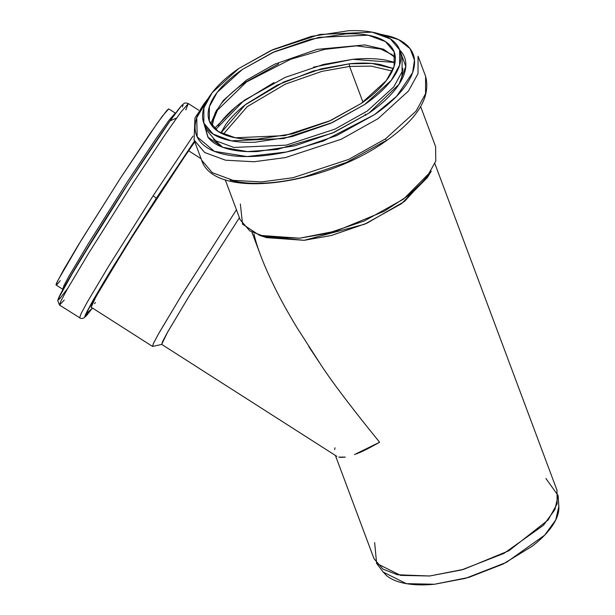 <?xml version="1.0" encoding="UTF-8"?>
<svg xmlns="http://www.w3.org/2000/svg" width="615" height="615" viewBox="0 0 615 615"><rect width="100%" height="100%" fill="white"/><g stroke="black" fill="none" stroke-linecap="round" stroke-linejoin="round"><path stroke-width="0.92" d="M210.983 94.28L194.963 117.872L194.063 139.928L204.695 152.52L225.59 160.215L254.018 161.753L285.383 157.594L341.171 139.282L378.079 118.649L408.506 90.982L418.016 73.616L418.062 56.18L418.016 73.616L408.506 90.982L378.079 118.649L341.171 139.282L285.383 157.594L254.018 161.753L225.59 160.215L204.695 152.52L194.063 139.928L201.597 160.077C214.181 200.528 323.367 185.707 385.482 141.335A3.905 1.776 -124.6 0 0 385.613 138.79L416.04 111.131L425.549 93.764L425.595 76.322L425.549 93.764L416.04 111.131L385.613 138.79L348.705 159.423L292.917 177.735L261.552 181.902L233.123 180.364L212.229 172.661L201.597 160.077L212.229 172.661L233.123 180.364L261.552 181.902L292.917 177.735L348.705 159.423L385.613 138.79A3.905 1.776 55.4 0 1 385.497 141.319A3.905 1.776 55.4 0 1 384.498 141.419L346.745 162.299L304.133 176.966C289.657 180.579 275.997 182.655 263.159 183.185C250.32 183.716 239.281 182.655 230.041 180.011M380.378 34.225L398.589 39.629L410.105 48.677L414.479 60.162L412.604 72.655L396.667 96.255L374.489 114.667L323.651 140.92L286.605 151.967L247.03 156.556L214.381 151.336L197.169 136.868L196.762 117.688L208.024 98.738C201.167 106.918 197.031 114.682 195.616 122.039C194.194 129.396 195.601 135.777 199.837 141.181C204.065 146.593 210.807 150.621 220.039 153.258C229.28 155.903 240.319 156.963 253.157 156.433C265.995 155.903 279.648 153.827 294.131 150.206L336.743 135.546L374.489 114.667C385.736 106.91 394.784 98.938 401.633 90.759C408.491 82.579 412.627 74.815 414.041 67.458C415.463 60.109 414.056 53.728 409.821 48.316C405.593 42.904 398.858 38.876 389.618 36.239L380.316 34.209M203.857 123.2L207.893 137.137L222.838 147.339L247.399 151.582L277.096 149.483L332.569 133.024L368.962 113.091L398.981 84.34L405.792 66.443L399.704 49.976L401.487 51.998C405.385 56.98 406.676 62.861 405.37 69.626C404.07 76.398 400.257 83.548 393.954 91.082C387.642 98.608 379.309 105.949 368.962 113.091L334.206 132.31L294.985 145.809L257.255 151.536C245.439 152.02 235.276 151.052 226.774 148.615C218.271 146.186 212.067 142.48 208.17 137.499L203.849 123.185M238.789 68.488C228.626 75.499 220.447 82.702 214.258 90.098C208.062 97.485 204.326 104.504 203.042 111.154C201.766 117.803 203.035 123.569 206.855 128.458C210.684 133.347 216.772 136.984 225.121 139.374C233.469 141.758 243.44 142.711 255.041 142.234L292.079 136.615L330.586 123.361L364.695 104.496C374.858 97.485 383.037 90.282 389.226 82.887C395.422 75.499 399.158 68.48 400.442 61.831C401.726 55.189 400.45 49.415 396.629 44.526C392.8 39.637 386.712 36.001 378.363 33.617C370.022 31.227 360.044 30.273 348.444 30.75L311.405 36.37L272.899 49.623L238.789 68.488L271.054 50.453L319.823 34.448L372.09 32.149L390.356 38.883L399.65 49.884L399.604 65.136L391.301 80.311L364.695 104.496L332.431 122.531L283.661 138.544L231.394 140.835L213.128 134.108L203.834 123.1L203.88 107.856L212.183 92.673L238.789 68.488M361.166 103.489L328.964 121.293L292.617 133.801L257.662 139.113C246.707 139.559 237.298 138.659 229.418 136.407C221.531 134.155 215.788 130.718 212.183 126.106C208.57 121.486 207.37 116.043 208.577 109.77C209.792 103.497 213.313 96.87 219.163 89.898C225.005 82.917 232.724 76.122 242.318 69.503L274.521 51.691L310.867 39.183L345.822 33.879C356.777 33.425 366.186 34.325 374.074 36.577C381.953 38.83 387.696 42.266 391.309 46.878C394.915 51.499 396.114 56.941 394.907 63.214C393.692 69.487 390.171 76.114 384.321 83.094C378.479 90.067 370.76 96.87 361.166 103.489L330.709 120.509L284.676 135.623L235.337 137.783L218.102 131.433L209.323 121.047L209.369 106.656L217.21 92.327L242.318 69.503L272.776 52.475L318.808 37.361L368.147 35.201L385.39 41.551L394.161 51.937L394.115 66.328L386.274 80.657L361.166 103.489M206.302 129.704L215.596 140.712L233.869 147.439L286.129 145.148L334.906 129.135L367.17 111.1L393.769 86.915L402.079 71.74L402.118 56.495L402.079 71.74L393.769 86.915L367.17 111.1L334.906 129.135L286.129 145.148L233.869 147.439L215.596 140.712L206.302 129.704L203.834 123.1M278.649 63.868L245.493 82.202C235.614 89.021 227.665 96.025 221.646 103.205M395.322 57.618L383.56 49.215L364.772 44.926L317.071 49.384L274.644 64.191L246.331 80.234L223.422 100.337L215.119 112.922L212.175 126.098L215.119 112.922L223.422 100.337L246.331 80.234L274.644 64.191L317.071 49.384L364.772 44.926L383.56 49.215L395.322 57.618M365.179 114.221A2.929 1.33 -124.6 0 0 365.717 115.282A2.929 1.33 55.4 0 1 365.179 114.221M222.784 147.323L213.559 139.251M210.699 123.946L216.634 109.954M402.91 68.457L401.218 80.665M156.11 198.591L109.862 271.999L93.611 299.351L85.539 314.511C84.37 317.248 84.808 317.471 86.861 315.164L92.465 308.03L85.57 314.434L103.282 282.9L156.11 198.591L194.501 141.096L156.11 198.591A3.905 0.746 -147 0 0 153.12 195.793L192.972 136.115L153.12 195.793L108.632 266.233L87.199 302.257L81.103 313.581L79.596 317.894L81.103 313.581L87.199 302.257L108.632 266.233L153.12 195.793A3.905 0.746 33 0 1 156.11 198.591M92.427 308.007L87.169 314.68C85.124 316.971 84.686 316.756 85.854 314.027L93.887 298.944L131.887 236.529L156.064 198.699L194.517 141.127L156.064 198.699L113.252 266.487L92.627 301.166L86.761 312.059L85.308 316.21L92.427 308.007M60.209 298.129C58.156 300.428 57.71 300.212 58.886 297.476L66.958 282.316L105.15 219.578M152.412 146.67L170.532 120.24L181.056 106.295C183.109 103.989 183.554 104.212 182.378 106.949M64.229 300.082L59.524 305.063L57.733 300.574L58.586 298.037C61.285 291.925 68.942 278.472 81.557 257.67C100.091 227.235 120.34 195.301 142.303 161.883C165.743 126.444 176.405 111.53 181.617 105.588L183.893 103.566C184.7 102.797 186.176 102.797 188.321 103.566L181.056 111.915L165.935 133.363L133.04 182.963L88.56 253.403L67.127 289.427L61.031 300.75L59.524 305.063L61.031 300.75L67.127 289.427L88.56 253.403L133.04 182.963L165.935 133.363L181.056 111.915L188.321 103.566L185.784 109.931M60.216 280.686L57.802 283.63C55.942 285.714 55.542 285.514 56.603 283.038L63.899 269.347L78.582 244.624L120.379 178.281L157.501 122.877L167.011 110.27L168.756 108.917M175.583 113.245L168.702 108.878L162.352 116.174L149.13 134.923L120.379 178.281L81.495 239.865L57.426 281.255L56.111 285.022L62.692 289.227L64.006 285.46L69.334 275.566L88.076 244.07L126.959 182.494L155.71 139.128L168.933 120.386L175.283 113.091L168.933 120.386L155.71 139.128L126.959 182.494L88.076 244.07L69.334 275.566L64.006 285.46L62.953 289.434M176.613 118.026L170.124 120.824L129.458 181.556L75.276 268.125L58.533 298.352L60.078 298.267L67.735 288.366M92.411 308L85.416 316.041L87.584 310.46L96.978 293.624L133.332 234.246L192.679 143.764L149.583 208.746L125.714 246.377L90.966 304.148L85.377 315.495C85.07 316.886 86.346 315.787 89.206 312.189L92.411 308M429.139 174.414L404.486 201.474L366.947 223.207L331.293 235.514L304.133 240.311L263.282 236.429M335.39 455.431L373.982 558.651L382.953 569.121L397.398 574.756L429.639 576.001L463.756 569.321L508.92 550.748L548.188 519.929L557.152 503.793L556.99 490.232L434.913 163.721M355.701 454.108L357.63 453.347C361.651 451.964 368.977 448.258 379.624 442.239L354.54 454.539M345.292 457.106L338.734 457.122M334.606 449.588L335.021 447.774M253.934 233.823C257.278 248.691 264.965 268.079 276.988 291.979C281.632 301.235 288.227 313.027 296.776 327.357L321.13 365.164L308.838 346.645M225.205 179.688L240.15 219.678L249.736 230.863L265.157 236.875L299.597 238.205L336.028 231.071L384.267 211.237L407.906 195.854L426.203 178.319L435.781 161.084L435.605 146.601L420.652 106.618M382.776 571.535L386.166 575.248C390.671 579.184 397.106 581.928 405.485 583.489C413.857 585.049 423.527 585.303 434.498 584.25L468.791 577.416L503.155 564.024L532.336 546.112C540.785 539.593 547.312 533.028 551.909 526.417C556.514 519.798 558.835 513.633 558.889 507.921L558.827 506.076M259.538 235.353L266.626 237.644L304.133 240.311L364.71 224.183L401.48 203.703L427.41 177.527L431.261 171.155L403.563 199.106L364.295 220.977L327.618 233.323L299.597 238.205L259.538 235.353L242.533 224.168L240.357 203.957M395.038 62.476L386.043 60.193C376.442 58.402 365.348 58.11 352.772 59.317L313.435 67.158M274.029 82.518L240.557 103.059C230.863 110.531 223.383 118.065 218.11 125.652M393.346 68.534L371.814 63.437L349.689 63.752A1.953 0.93 84.5 0 0 349.589 66.435L321.829 71.378L285.329 84.14L247.276 106.626L223.299 134.224L247.276 106.626L285.329 84.14L321.829 71.378L349.589 66.435L362.965 102.228L349.589 66.435A1.953 0.93 -95.5 0 1 349.689 63.752L321.33 68.811L284.045 81.857L245.208 104.85L220.823 133.032L225.459 124.945C230.325 117.942 237.229 111 246.169 104.104L277.05 85.154L313.396 70.986L349.689 63.752C361.289 62.638 371.522 62.907 380.385 64.56L393.354 68.519M379.624 442.239C352.08 408.337 332.577 382.645 321.13 365.164M194.786 141.842L188.521 150.698L201.097 158.739L188.521 150.698L134.616 232.87L101.598 286.798L93.065 302.088L91.097 307.154L152.505 346.414L153.658 342.993L159.101 332.846L182.501 293.77L236.452 209.776L181.533 295.346L158.347 334.183L153.312 343.724L152.628 346.422L161.791 344.4L162.406 341.932L166.988 333.222L188.213 297.614L239.427 217.733L189.12 296.146L167.68 331.992L161.676 344.392L336.789 456.322M340.226 457.376L345.015 457.153M545.943 478.539L558.12 495.559L554.899 509.597L543.499 525.248L503.946 553.4L461.611 569.928L429.639 576.001L400.58 575.379L376.618 563.417L374.65 542.584M376.618 563.417L383.183 572.073L406.369 583.65L434.498 584.25L465.44 578.369L506.414 562.379L544.698 535.127L555.729 519.982L558.851 506.399L558.12 495.559M349.589 66.435L371.199 66.12L392.262 71.056L371.199 66.12L349.589 66.435M395.038 62.492L352.772 59.317L323.475 64.437L285.122 77.405L244.155 100.36L215.588 129.581M91.135 307.185L96.14 296.353L127.697 243.886L170.732 176.989L194.778 141.842M95.44 302.511L94.541 303.649M235.614 107.041L214.397 128.527M418.062 56.18L425.595 76.322C431.03 97.201 417.662 118.872 385.482 141.335M399.942 50.668L402.118 56.495M209.323 121.047L209.569 121.701M394.161 51.937L394.438 52.675M395.33 57.825L391.901 54.55L380.639 49.008L356.408 45.864L324.766 49.331L290.68 59.255L246.477 81.972L217.51 110.123L212.729 121.616L212.298 126.26M188.321 103.566L198.683 110.193M59.524 305.063L80.688 318.378L82.441 318.478L84.424 317.632L92.473 308.038M251.904 232.139L260.729 255.74"/></g></svg>
